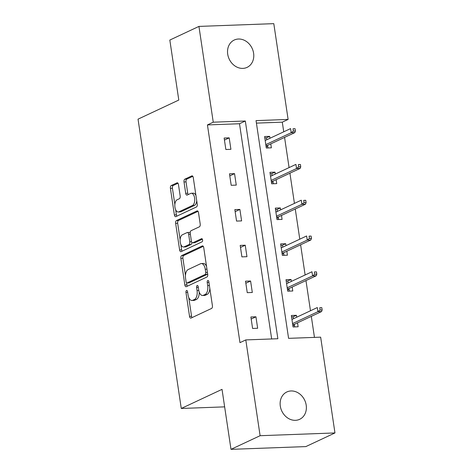 <?xml version="1.0" encoding="UTF-8"?>
<svg xmlns="http://www.w3.org/2000/svg" width="473" height="473" viewBox="0 0 473 473"><rect width="100%" height="100%" fill="white"/><g stroke="black" fill="none" stroke-linecap="round" stroke-linejoin="round"><path stroke-width="0.71" d="M186.533 290.487A1.62 0.834 -92.1 0 0 185.966 292.438L189.543 316.366A2.318 1.188 -92.1 0 0 190.773 318.146A2.318 1.188 -92.1 0 0 191.021 318.081L211.597 308.437A2.318 1.188 -92.1 0 0 212.407 305.653L208.83 281.725A1.62 0.834 -92.1 0 0 207.966 280.477A1.62 0.834 -92.1 0 0 207.795 280.519A1.62 0.834 -92.1 0 0 207.227 282.476L207.688 285.568A7.408 3.808 -92.1 0 1 205.111 294.49L203.396 295.294A7.408 3.808 -92.1 0 1 202.592 295.495A7.408 3.808 -92.1 0 1 198.66 289.801L198.199 286.709A1.62 0.834 -92.1 0 0 197.336 285.461A1.62 0.834 -92.1 0 0 197.164 285.503A1.62 0.834 -92.1 0 0 196.597 287.454L197.058 290.552A7.408 3.808 -92.1 0 1 194.48 299.474L192.765 300.278A7.408 3.808 -92.1 0 1 191.961 300.479A7.408 3.808 -92.1 0 1 188.029 294.785L187.568 291.687A1.62 0.834 -92.1 0 0 186.705 290.446A1.62 0.834 -92.1 0 0 186.533 290.487M253.605 53.23A15.101 12.659 -115.1 0 1 247.066 67.379A15.101 12.659 -115.1 0 1 227.708 54.188A15.101 12.659 -115.1 0 1 234.247 40.034A15.101 12.659 -115.1 0 1 253.605 53.23M306.202 405.166A15.101 12.659 -115.1 0 1 299.663 419.315A15.101 12.659 -115.1 0 1 280.306 406.124A15.101 12.659 -115.1 0 1 286.845 391.969A15.101 12.659 -115.1 0 1 306.202 405.166M178.469 184.565A2.318 1.188 -92.1 0 0 177.239 182.785A2.318 1.188 -92.1 0 0 176.991 182.85L171.214 185.558A2.318 1.188 -92.1 0 0 170.41 188.343L174.383 214.913A2.318 1.188 -92.1 0 0 175.607 216.693A2.318 1.188 -92.1 0 0 175.861 216.634L196.437 206.985A2.318 1.188 -92.1 0 0 197.241 204.2L193.274 177.623A2.318 1.188 -92.1 0 0 192.044 175.85A2.318 1.188 -92.1 0 0 191.79 175.909L184.819 179.178A2.318 1.188 -92.1 0 0 184.015 181.969L185.712 193.339A2.318 1.188 -92.1 0 0 186.941 195.118A2.318 1.188 -92.1 0 0 187.19 195.053L190.649 193.433A6.196 3.181 -92.1 0 1 191.323 193.268A6.196 3.181 -92.1 0 1 194.687 198.678A6.196 3.181 -92.1 0 1 192.452 205.483L178.906 211.833A6.196 3.181 -92.1 0 1 178.232 211.999A6.196 3.181 -92.1 0 1 174.868 206.589A6.196 3.181 -92.1 0 1 177.103 199.783L179.362 198.725A2.318 1.188 -92.1 0 0 180.166 195.94L178.469 184.565M334.967 432.943L305.854 446.589L230.995 449.35L222.026 389.356L181.271 408.465L138.033 119.161L178.794 100.051L169.825 40.057L198.938 26.411L273.796 23.65L288.116 119.433L256.047 120.615L288.583 338.343L320.653 337.16L334.967 432.943L260.109 435.704L245.794 339.916L277.864 338.733L245.321 121.011L213.252 122.194L198.938 26.411M230.995 449.35L260.109 435.704M271.668 338.964L239.498 123.743L207.434 124.925L239.971 342.647L245.794 339.916M207.434 124.925L213.252 122.194M181.685 255.591A2.318 1.188 -92.1 0 0 180.875 258.376L184.848 284.953A2.318 1.188 -92.1 0 0 186.078 286.733A2.318 1.188 -92.1 0 0 186.327 286.668L206.902 277.024A2.318 1.188 -92.1 0 0 207.712 274.234L203.739 247.663A2.318 1.188 -92.1 0 0 202.509 245.883A2.318 1.188 -92.1 0 0 202.261 245.948L181.685 255.591L183.707 255.515A2.318 1.188 -92.1 0 0 182.897 258.305L185.463 275.457M179.616 249.933L175.643 223.362A2.318 1.188 -92.1 0 1 176.447 220.572L197.022 210.928A2.318 1.188 -92.1 0 1 197.276 210.863A2.318 1.188 -92.1 0 1 198.506 212.643L200.203 224.019A2.318 1.188 -92.1 0 1 199.399 226.804L191.051 230.718A2.318 1.188 -92.1 0 0 190.247 233.502L191.376 241.047A2.318 1.188 -92.1 0 0 192.6 242.826A2.318 1.188 -92.1 0 0 192.854 242.761L201.539 238.694A1.62 0.834 -92.1 0 1 201.717 238.646A1.62 0.834 -92.1 0 1 202.598 240.065A1.62 0.834 -92.1 0 1 202.012 241.845L181.094 251.648A2.318 1.188 -92.1 0 1 180.84 251.713A2.318 1.188 -92.1 0 1 179.616 249.933L181.638 249.862L180.834 244.476M181.271 408.465L224.645 406.863M275.298 174.058L275.014 172.148L269.953 172.332L271.668 183.802L276.729 183.619L276.131 179.663M285.994 245.641L285.71 243.725L280.649 243.914L282.363 255.385L287.424 255.195L286.833 251.24M296.695 317.223L296.405 315.308L291.35 315.491L293.065 326.961L298.12 326.778L297.529 322.823M314.456 337.385L311.311 316.36M310.477 310.761L305.966 280.572M305.126 274.973L300.615 244.778M299.781 239.178L295.264 208.989M294.431 203.39L289.919 173.201M289.08 167.602L284.569 137.407M283.735 131.807L282.292 122.164L256.419 123.116M291.344 281.429L291.061 279.513L285.999 279.703L287.714 291.173L292.775 290.99L292.184 287.028M280.649 209.852L280.359 207.937L275.304 208.12L277.018 219.596L282.074 219.407L281.482 215.452M269.947 138.27L269.663 136.354L264.602 136.543L266.317 148.014L271.378 147.824L270.787 143.869M282.292 122.164L288.116 119.433M239.498 123.743L245.321 121.011M229.198 137.85L230.913 149.32L225.858 149.503L224.143 138.033L229.198 137.85L224.444 140.073M234.549 173.638L236.264 185.109L231.202 185.298L229.488 173.822L234.549 173.638L229.795 175.867M239.894 209.427L241.608 220.897L236.553 221.086L234.839 209.616L239.894 209.427L235.146 211.656M245.245 245.215L246.959 256.691L241.904 256.874L240.189 245.404L245.245 245.215L240.491 247.444M250.595 281.009L252.31 292.48L247.249 292.663L245.534 281.193L250.595 281.009L245.842 283.238M255.94 316.798L257.655 328.268L252.6 328.457L250.885 316.987L255.94 316.798L251.193 319.027M296.405 315.308L293.171 316.821L293.455 318.737M291.061 279.513L287.821 281.033L288.104 282.949M285.71 243.725L282.47 245.245L282.759 247.16M280.359 207.937L277.125 209.456L277.409 211.366M275.014 172.148L271.774 173.662L272.058 175.578M269.663 136.354L266.423 137.874L266.713 139.789M191.961 300.479L193.983 300.402A7.408 3.808 -92.1 0 0 194.787 300.201L192.765 300.278M199.234 292.113A7.408 3.808 -92.1 0 1 196.502 299.397L194.787 300.201M202.592 295.495L204.614 295.418A7.408 3.808 -92.1 0 0 205.418 295.217L203.396 295.294M209.841 288.5A7.408 3.808 -92.1 0 1 207.133 294.413L205.418 295.217M188.757 297.505L191.565 316.289A2.318 1.188 -92.1 0 0 192.044 317.602M203.26 246.35L183.707 255.515M186.563 282.813L186.87 284.876A2.318 1.188 -92.1 0 0 187.349 286.189M186.078 281.725A1.62 0.834 -92.1 0 0 186.936 282.972A1.62 0.834 -92.1 0 0 187.113 282.925L205.176 274.458A1.62 0.834 -92.1 0 0 205.737 272.507L205.252 269.243A7.408 3.808 -92.1 0 0 201.321 263.55A7.408 3.808 -92.1 0 0 200.517 263.751L188.171 269.539A7.408 3.808 -92.1 0 0 185.587 278.461L186.078 281.725M188.78 282.866A1.62 0.834 -92.1 0 0 188.964 282.895A1.62 0.834 -92.1 0 0 189.135 282.854L187.113 282.925M207.647 273.808A1.62 0.834 -92.1 0 1 207.198 274.387L189.135 282.854M206.547 266.447A7.408 3.808 -92.1 0 0 203.343 263.479L201.321 263.55M180.13 239.764L177.665 223.286L175.643 223.362M198.027 211.33L178.475 220.501A2.318 1.188 -92.1 0 0 177.665 223.286M192.6 242.826L194.628 242.75A2.318 1.188 -92.1 0 0 194.876 242.69L202.367 239.178M182.395 234.774A6.196 3.181 -92.1 0 0 180.16 241.579A6.196 3.181 -92.1 0 0 183.524 246.989A6.196 3.181 -92.1 0 0 184.192 246.823L188.969 244.588A2.318 1.188 -92.1 0 0 189.774 241.798L188.644 234.253A2.318 1.188 -92.1 0 0 187.42 232.474A2.318 1.188 -92.1 0 0 187.166 232.539L182.395 234.774M183.524 246.989L185.546 246.918A6.196 3.181 -92.1 0 0 186.22 246.746L184.192 246.823M191.843 242.353A2.318 1.188 -92.1 0 1 190.991 244.511L186.22 246.746M190.199 232.876A2.318 1.188 -92.1 0 0 189.442 232.403L187.42 232.474M181.638 249.862A2.318 1.188 -92.1 0 0 182.117 251.175M178.232 211.999L180.254 211.922A6.196 3.181 -92.1 0 0 180.928 211.756L178.906 211.833M196.721 200.694A6.196 3.181 -92.1 0 1 194.474 205.406L180.928 211.756M195.94 195.485A6.196 3.181 -92.1 0 0 193.345 193.191L191.323 193.268M192.795 176.317L186.841 179.101A2.318 1.188 -92.1 0 0 186.037 181.892L187.734 193.262A2.318 1.188 -92.1 0 0 188.213 194.574M175.637 209.705L176.405 214.843A2.318 1.188 -92.1 0 0 176.878 216.155M177.99 183.252L173.236 185.481A2.318 1.188 -92.1 0 0 172.432 188.266L174.856 204.496M291.557 316.886L293.171 316.821M294.295 324.336L294.673 326.902M292.698 324.508L294.035 324.46L294.454 325.43L292.84 325.489M322.143 309.951L321.8 307.657L319.778 307.734L320.12 310.028L322.143 309.951L321.575 311.547L317.933 311.683L317.318 307.551L291.942 319.452M319.778 307.734L321.8 307.657M320.12 310.028L317.933 311.683L292.556 323.579M321.575 311.547L294.035 324.46M286.206 281.092L287.821 281.033M288.944 288.548L289.328 291.114M287.348 288.719L288.684 288.672L289.104 289.636L287.495 289.695M316.798 274.163L316.455 271.869L314.427 271.94L314.77 274.234L316.798 274.163L316.23 275.759L312.588 275.895L311.967 271.762L286.591 283.658M314.427 271.94L316.455 271.869M314.77 274.234L312.588 275.895L287.206 287.791M316.23 275.759L288.684 288.672M280.861 245.304L282.47 245.245M283.593 252.759L283.977 255.325M281.997 252.931L283.339 252.878L283.759 253.847L282.144 253.906M311.447 238.368L311.104 236.074L309.082 236.151L309.425 238.445L311.447 238.368L310.879 239.971L307.237 240.101L306.622 235.974L281.24 247.87M309.082 236.151L311.104 236.074M309.425 238.445L307.237 240.101L281.861 251.997M310.879 239.971L283.339 252.878M275.511 209.515L277.125 209.456M278.248 216.971L278.627 219.537M276.652 217.137L277.988 217.089L278.408 218.059L276.794 218.118M306.096 202.58L305.753 200.286L303.731 200.363L304.074 202.657L306.096 202.58L305.528 204.176L301.886 204.312L301.271 200.185L275.895 212.081M303.731 200.363L305.753 200.286M304.074 202.657L301.886 204.312L276.51 216.208M305.528 204.176L277.988 217.089M270.16 173.721L271.774 173.662M272.897 181.177L273.282 183.743M271.301 181.348L272.637 181.301L273.057 182.265L271.449 182.324M300.751 166.792L300.408 164.498L298.38 164.569L298.723 166.863L300.751 166.792L300.184 168.388L296.541 168.524L295.921 164.391L270.544 176.287M298.38 164.569L300.408 164.498M298.723 166.863L296.541 168.524L271.159 180.42M300.184 168.388L272.637 181.301M264.815 137.933L266.423 137.874M267.547 145.388L267.931 147.954M265.95 145.56L267.292 145.507L267.712 146.476L266.098 146.535M295.4 131.003L295.057 128.703L293.035 128.78L293.378 131.074L295.4 131.003L294.833 132.6L291.191 132.73L290.576 128.603L265.193 140.499M293.035 128.78L295.057 128.703M293.378 131.074L291.191 132.73L265.814 144.626M294.833 132.6L267.292 145.507M187.669 292.379L185.966 292.438M208.93 282.411L207.227 282.476M198.299 287.395L196.597 287.454M196.502 299.397L194.48 299.474M198.784 290.487L197.058 290.552M207.133 294.413L205.111 294.49M209.391 285.509L207.688 285.568M191.565 316.289L189.543 316.366M202.763 245.925L202.261 245.948M186.87 284.876L184.848 284.953M182.897 258.305L180.875 258.376M207.198 274.387L205.176 274.458M207.44 272.448L205.737 272.507M206.955 269.178L205.252 269.243M178.475 220.501L176.447 220.572M197.531 210.911L197.022 210.928M194.876 242.69L192.854 242.761M201.894 238.676L201.539 238.694M190.991 244.511L188.969 244.588M191.541 241.733L189.774 241.798M190.347 234.188L188.644 234.253M194.474 205.406L192.452 205.483M187.734 193.262L185.712 193.339M186.037 181.892L184.015 181.969M186.841 179.101L184.819 179.178M192.298 175.891L191.79 175.909M176.405 214.843L174.383 214.913M172.432 188.266L170.41 188.343M173.236 185.481L171.214 185.558M177.493 182.832L176.991 182.85M188.964 282.895L186.936 282.972"/></g></svg>
